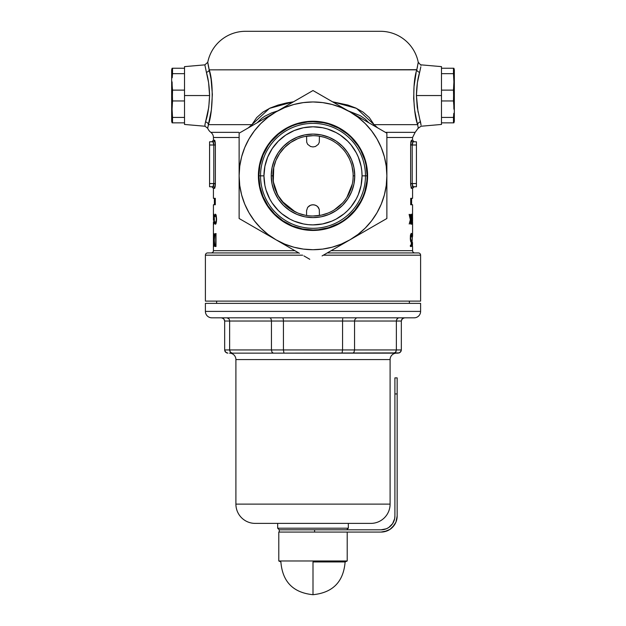 <?xml version="1.0" encoding="UTF-8"?>
<svg xmlns="http://www.w3.org/2000/svg" width="626" height="626" viewBox="0 0 626 626"><rect width="100%" height="100%" fill="white"/><g stroke="black" fill="none" stroke-linecap="round" stroke-linejoin="round"><path stroke-width="0.94" d="M208.075 64.423L207.754 62.279L204.882 64.854L184.513 66.63L184.513 95.543L209.593 95.543L208.599 82.648L204.945 65.339M416.423 119.785L417.636 124.644A3.208 2.747 164.5 0 1 420.523 121.898A3.208 2.747 -15.5 0 0 417.636 124.644C418.645 129.441 418.645 129.441 417.636 124.644L417.049 122.391L417.636 124.644L374.058 124.644L356.507 108.353L332.492 101.788L347.899 105.058L355.842 108.048L363.08 112.124L369.309 117.586L374.058 124.644L417.636 124.644L418.301 128.244L421.001 126.241L441.487 124.449L441.487 95.543L416.407 95.543L417.229 107.273L421.048 125.13M214.389 198.325L214.389 204.749L214.389 198.325M213.427 220.344L213.443 217.598L213.427 220.344M214.828 246.276L214.202 242.778L214.311 235.681L214.702 233.944L215.986 233.662L215.986 246.511L214.828 246.276M334.253 209.906L342.414 203.168M350.263 190.797L346.898 197.37L352.305 184.052M305.926 215.367L306.584 215.477L306.576 210.626L306.576 215.477M298.985 213.466L305.073 215.203M305.238 215.234L305.856 215.352M284.728 204.35L289.533 208.427L294.095 211.267M281.872 201.204L284.525 204.154M280.143 198.911L281.755 201.063M273.93 185.108L277.787 195.132L284.611 204.232L290.691 209.225L297.632 212.942L290.691 209.225L284.611 204.232L279.619 198.152L275.902 191.212L273.617 183.676L272.85 175.843L271.246 175.843A41.754 41.754 0 0 1 313 134.089A41.754 41.754 0 0 1 354.754 175.843L353.15 175.843A40.15 40.15 0 0 0 313 135.693A40.15 40.15 0 0 0 272.85 175.843A40.15 40.15 0 0 1 313 135.693A40.15 40.15 0 0 1 353.15 175.843A40.15 40.15 0 0 1 313 215.993A40.15 40.15 0 0 1 272.85 175.843A40.15 40.15 0 0 0 313 215.993A40.15 40.15 0 0 0 353.15 175.843L354.754 175.843L353.956 167.698L351.577 159.865L347.72 152.642L342.524 146.32L336.201 141.124L328.979 137.266L321.146 134.887L313 134.089L304.854 134.887L297.021 137.266L289.799 141.124L283.476 146.32L278.28 152.642L274.423 159.865L272.044 167.698L271.246 175.843L272.044 183.989L274.423 191.822L278.28 199.045L283.476 205.367L289.799 210.563L297.021 214.421L304.854 216.799L313 217.598L321.146 216.799L328.979 214.421L336.201 210.563L342.524 205.367L347.72 199.045L351.577 191.822L353.956 183.989L354.754 175.843A41.754 41.754 0 0 1 313 217.598A41.754 41.754 0 0 1 271.246 175.843L272.85 175.843M272.873 177.291L273.265 181.595L273.758 167.353L272.873 177.291M275.878 160.538L273.758 167.353M279.149 154.254L276.59 158.918M280.902 151.727L279.712 153.393M288.531 144.011L284.673 147.392M284.54 147.517L283.508 148.597M294.666 140.122L290.777 142.399M290.613 142.517L288.789 143.808M307.209 136.116L306.701 136.194M323.673 137.133L319.424 136.21L319.299 142.212L318.344 144.324L315.457 146.492L313 146.938L310.543 146.492L307.656 144.324L306.701 142.212L306.576 136.21L304.729 136.554M368.855 122.782L365.232 119.096L360.271 115.685L348.142 110.825M205.398 301.114L205.398 255.181A2.246 2.246 0 0 1 207.644 252.935L298.766 252.935L207.644 252.935A2.246 2.246 0 0 0 205.398 255.181L302.663 255.181L205.398 255.181L205.398 301.114L420.602 301.114L420.602 255.181L420.602 301.114L205.398 301.114M418.356 252.935A2.246 2.246 0 0 1 420.602 255.181A2.246 2.246 0 0 0 418.356 252.935L327.234 252.935L418.356 252.935M211.173 252.935A2.246 2.246 0 0 0 213.427 250.682L294.877 250.682L213.427 250.682L213.427 246.511L213.427 250.682A2.246 2.246 0 0 1 211.173 252.935M331.123 250.682L412.573 250.682A2.246 2.246 0 0 0 414.827 252.935A2.246 2.246 0 0 1 412.573 250.682L412.573 246.511L412.573 250.682L331.123 250.682M416.806 69.682L209.233 69.846L208.481 66.599L211.072 79.095L212.363 94.416L211.361 110.012L208.364 124.644L251.942 124.644L248.287 127.9L251.942 124.644L208.364 124.644L207.699 128.244A9.633 9.633 0 0 0 210.852 132.352A6.424 6.424 0 0 1 213.427 137.493L213.427 140.193L213.427 137.493A6.424 6.424 0 0 0 210.852 132.352L236.057 132.352M380.451 31.3A38.546 38.546 0 0 1 418.246 62.279L418.184 62.772L418.246 62.279A38.546 38.546 0 0 0 380.451 31.3L245.548 31.3A38.546 38.546 0 0 0 207.754 62.279A38.546 38.546 0 0 1 245.548 31.3M209.866 72.639L209.233 69.846L416.767 69.846L417.503 66.7M207.816 62.772L208.481 66.599M213.38 186.251L213.795 183.551L209.569 183.551L209.569 141.797L209.569 145.005L213.795 145.005L209.569 145.005L209.569 183.551L213.795 183.551L213.795 145.005L212.95 141.797L209.569 141.797L212.95 141.797A1.604 1.588 90 0 0 214.538 140.193L213.427 140.193L214.835 140.56L215.352 144.066L214.687 140.287M215.352 144.066L215.375 144.95M214.757 188.168L215.36 184.357M215.375 183.559L214.835 188.003M213.896 204.749L215.305 204.749L215.305 198.325L213.427 198.325L213.427 188.371L213.427 198.325L215.305 198.325L215.305 204.749L213.427 204.749L213.427 216.612L213.427 204.749L213.896 204.749L213.427 204.749M213.466 217.512L213.466 216.612L213.466 217.512M213.427 221.831L213.427 234.085L213.427 221.831M213.427 233.662L213.756 243.749L213.857 233.662L213.857 246.511L213.427 234.82L213.427 246.511L213.427 236.401L213.857 246.511L213.857 233.662L213.756 243.749L213.427 233.662M412.573 236.401L412.573 221.831L412.573 236.401M412.534 217.512L412.573 204.749L412.534 217.512M412.573 221.088L412.557 217.598L412.573 221.088M412.87 186.673L416.431 186.767L413.05 186.767A1.604 1.588 -90 0 0 411.462 188.371L412.573 188.371L412.573 198.325L412.573 188.371L411.313 188.277L410.625 183.559M410.64 184.357L411.243 188.168M410.625 144.966L410.648 144.011M410.781 142.337L410.703 143.127M411.024 141.006L410.899 141.586M401.696 137.493L412.573 137.493L412.573 140.193L412.573 137.493L386.876 137.493M411.165 188.003L410.625 183.551L410.625 145.005L411.462 140.193L412.573 140.193L414.177 141.797M410.695 198.325L412.573 198.325L410.695 198.325L410.695 204.749L410.695 198.325L411.493 198.325M412.573 204.749L411.493 204.749M213.13 186.673L212.95 186.767A1.604 1.588 -90 0 1 214.538 188.371A1.604 1.588 90 0 0 212.95 186.767L209.569 186.767L212.95 186.767L213.795 183.551L213.795 145.005L215.375 145.005L215.375 183.551L214.538 188.371L213.427 188.371L211.823 186.767M239.124 137.493L213.427 137.493L239.124 137.493M215.344 214.147L216.252 215.618L216.604 219.264L216.22 222.879L215.407 224.272L214.648 222.253L214.773 221.674L215.133 223.067L215.759 222.997L216.385 219.194L215.751 215.391L215.211 215.227L214.773 216.737L214.648 216.166L215.344 214.147M411.196 218.803L411.767 214.624L411.525 224.272L411.196 218.803M412.424 234.977L411.908 234.977L412.424 234.977L412.19 238.412L412.424 234.977L411.908 234.977L411.908 233.662L412.534 233.662L412.057 242.325L412.284 245.509L412.518 242.559L412.44 246.198L411.931 243.404L412.19 238.412L412.049 245.768L412.409 246.534L412.518 242.559M412.464 243.694L412.025 245.525L412.08 241.785M411.752 236.957L411.157 233.334L410.359 236.096L410.531 240.869L410.938 241.996L411.337 241.816L411.227 245.189L411.337 241.816L410.726 241.605L410.32 239.093L410.46 235.196L411.282 233.388L411.752 236.957L411.235 234.687L410.64 236.072L410.758 240.196L411.118 240.744L411.572 240.087L411.368 246.511L410.398 246.511L410.398 245.189L411.227 245.189L410.398 245.189L410.398 246.511L411.368 246.511L410.398 246.511M412.158 218.803L412.44 214.624L412.346 224.257L412.158 218.803M412.104 219.867L412.456 223.435L412.44 214.624L412.174 218.482M409.122 214.389L410.359 219.703L409.122 214.389L410.468 219.037L410.64 214.389L410.64 224.022L410.468 220.352L409.216 224.022L410.359 219.703L409.216 224.022L410.468 220.352L410.468 224.022M213.795 214.147L214.428 219.264L213.826 224.272L213.576 221.674L213.99 222.997L214.303 218.779L213.982 215.391L213.576 216.737L213.795 214.147M214.178 216.557L214.162 223.286L213.536 222.253L213.826 224.272L214.374 221.228L214.155 215.07L213.826 214.139L213.536 216.166L214.162 215.133M184.513 66.63L184.513 124.449L184.513 95.543L184.513 100.966L172.526 100.966L172.095 109.19L172.526 117.422L172.095 109.19M417.957 64.228L418.184 62.772M417.049 122.391L414.647 110.066L413.676 98.517L414.021 86.552L416.133 72.632M286.411 102.969L293.508 101.795L269.438 108.384L251.942 124.644L256.66 117.618L262.904 112.14L270.135 108.055L278.069 105.074L286.411 102.969M416.415 119.746L415.766 116.679M209.577 119.777L210.234 116.679M238.788 132.352L210.852 132.352A9.633 9.633 0 0 1 207.699 128.244L208.951 122.391M441.487 124.449L441.487 66.63L441.487 95.543L441.487 90.121L453.474 90.121L453.905 81.889L453.474 73.665L453.905 81.889M412.573 137.493L415.148 132.352L385.428 132.352L415.148 132.352L418.301 128.017M374.058 124.644L377.713 127.9L374.058 124.644A9.633 3.044 -28.2 0 0 373.26 125.325A9.633 3.044 151.8 0 1 374.058 124.644M412.338 143.338L412.205 145.005L416.431 145.005L412.205 145.005L412.205 183.551L416.431 183.551L416.431 141.797L413.05 141.797L416.431 141.797L416.431 183.551L412.205 183.551L412.62 186.251M416.431 186.767L416.431 183.551L416.431 186.767M412.252 143.957L412.401 143.025M412.221 184.193L412.205 183.551L410.625 183.551L410.625 145.005L412.205 145.005L412.205 183.551L413.05 186.767A1.604 1.588 90 0 0 411.462 188.371L411.415 188.363M323.337 255.181L420.602 255.181L323.337 255.181M248.452 31.3L375.318 31.3M277.858 110.825L271.535 112.93L264.79 116.24L261.699 118.345L257.153 122.782M330.364 139.645L327.046 138.229M341.898 147.971L339.292 145.498M349.026 158.112L346.624 153.902M353.056 173.034L351.976 166.211M352.688 181.916L352.923 180.116M351.28 187.956L352.274 184.177M337.226 207.863L340.004 205.555M321.733 215.031L327.93 213.114M319.424 136.21A40.15 40.15 0 0 1 320.809 136.46L320.856 136.468A40.15 40.15 0 0 1 335.293 142.446A40.15 40.15 0 0 0 319.424 136.21L319.299 142.212L318.344 144.324L315.457 146.492L313 146.938L310.543 146.492L307.656 144.324L306.701 142.212L306.584 136.21M335.325 142.47A40.15 40.15 0 0 1 341.381 147.439A40.15 40.15 0 0 0 335.325 142.47M341.405 147.47A40.15 40.15 0 0 1 346.374 153.519A40.15 40.15 0 0 0 341.405 147.47L341.413 147.478M346.397 153.558A40.15 40.15 0 0 1 352.375 167.987A40.15 40.15 0 0 0 346.397 153.558L346.381 153.534M352.383 168.034A40.15 40.15 0 0 1 352.383 183.653A40.15 40.15 0 0 0 352.383 168.034M352.375 183.7A40.15 40.15 0 0 1 346.397 198.137A40.15 40.15 0 0 0 352.375 183.7M346.374 198.168A40.15 40.15 0 0 1 341.405 204.225A40.15 40.15 0 0 0 346.374 198.168L346.366 198.184M341.381 204.248A40.15 40.15 0 0 1 335.325 209.217A40.15 40.15 0 0 0 341.381 204.248M320.833 215.227L320.856 215.219A40.15 40.15 0 0 0 335.293 209.24A40.15 40.15 0 0 1 319.424 215.477A40.15 40.15 0 0 0 320.809 215.227L313.008 215.993M252.74 125.325A9.633 3.044 28.2 0 0 251.942 124.644A9.633 3.044 -151.8 0 1 252.74 125.325M273.265 181.618L277.772 195.116M281.778 201.087L295.128 211.799M209.569 183.551L209.569 186.767L209.569 183.551M213.169 141.93L212.95 141.797A1.604 1.588 -90 0 0 214.538 140.193L215.375 145.005L213.795 145.005L213.662 143.338M213.599 143.025L213.748 143.957M213.795 183.801L215.375 183.551L213.795 183.551L213.779 184.193M215.367 144.629L215.375 183.551M214.585 188.363L213.427 188.371M215.101 186.971L215.211 186.274M215.305 185.319L215.36 184.24M213.716 184.834L213.638 185.343M213.529 185.812L213.403 186.204M213.529 142.751L213.63 143.19M213.724 143.784L213.787 144.465M215.297 143.127L215.219 142.345M215.109 141.617L214.968 140.999M413.003 141.805L413.05 141.797A1.604 1.588 90 0 1 411.462 140.193A1.604 1.588 -90 0 0 413.05 141.797L412.205 145.005L410.633 144.629M410.625 183.551L412.205 183.801M411.462 140.193L412.573 140.193M412.213 144.465L412.276 143.784M412.37 143.19L412.471 142.751M412.362 185.343L412.284 184.834M410.64 184.24L410.687 185.273M412.573 234.82L412.573 234.085M411.908 233.662L412.534 233.662L411.908 233.662L411.908 234.977M412.143 238.975L412.534 233.662M411.337 241.816L410.812 241.816L411.337 241.816M410.601 236.471L410.57 236.01L410.601 236.471M411.368 246.511L411.572 240.087L410.507 240.744L411.118 240.744L410.288 237.911L411.149 234.648L410.546 234.648L411.313 234.805L411.595 236.957M410.437 245.189L410.398 246.448L410.437 245.189M412.573 218.904L412.573 217.598M412.119 219.452L412.331 223.286L412.119 219.452M412.315 223.279L412.338 219.46L412.315 223.279M411.9 222.363L411.814 219.225L411.227 218.537L411.673 214.139L411.039 221.314L411.525 224.272M411.697 219.781L411.744 222.692L411.165 223.286L411.759 222.613L411.634 219.577L411.188 221.369L411.517 219.452M411.345 222.973L411.188 221.369L411.501 223.279M410.468 214.389L410.468 219.037L409.42 214.389M410.64 224.022L410.64 214.389M412.104 204.749L410.695 204.749M216.009 246.433L214.679 246.049L215.986 246.511L215.986 233.662L214.522 234.414L214.155 238.631L214.428 245.11L214.679 246.049L215.618 245.94M216.009 233.678L215.344 235.196L216.134 233.662M215.986 246.511L215.422 246.511M215.148 233.662L215.986 233.662M214.288 239.938L214.741 235.306L215.986 234.977L215.727 245.189L214.788 244.829L214.295 240.861M214.741 235.306L214.288 239.171M214.788 244.829L214.561 244.132L214.788 244.829M215.399 245.102L215.829 246.3M215.141 245.134L215.727 245.189L215.727 234.977L215.062 235.032M214.288 239.922L214.561 244.132M215.939 223.779L215.759 223.138L215.939 223.779M214.968 222.66L214.961 223.787L215.618 224.194L216.502 221.244L215.868 214.53M216.119 215.133L215.407 215.133L216.604 219.194L215.422 223.286L216.103 223.286M214.859 214.968L214.968 215.759M215.767 215.281L215.939 214.64L215.767 215.281M214.867 198.325L215.305 198.325M215.305 204.749L214.867 204.749M420.836 66.786L417.401 82.648L416.407 95.543L441.487 95.543L441.487 100.966L453.474 100.966L453.795 105.082L453.474 100.966L441.487 100.966L441.487 90.121L453.474 90.121L453.905 109.19M417.636 124.644C413.481 114.081 412.033 83.704 416.767 69.846L418.246 62.279L421.055 65.339M209.233 69.846A3.208 2.426 -13.9 0 1 206.369 72.264A3.208 2.426 166.1 0 0 209.233 69.846L207.754 62.279L209.233 69.846C213.951 83.602 212.543 114.01 208.364 124.644L207.699 128.244L204.999 126.241L204.976 124.496L208.771 107.249L209.593 95.543L184.513 95.543L184.513 90.121L172.526 90.121L172.205 86.005L172.526 90.121L184.513 90.121L184.513 100.966L172.526 100.966L172.095 81.889M204.952 125.13L204.952 125.607M206.369 72.264C204.287 62.467 204.287 62.467 206.369 72.264C208.255 78.36 209.334 86.122 209.593 95.543C209.092 107.101 207.715 115.88 205.477 121.898C204.671 127.657 204.671 127.657 205.477 121.898A3.208 2.747 -164.5 0 1 208.364 124.644A3.208 2.747 15.5 0 0 205.477 121.898M207.699 128.244L208.364 124.644M419.71 119.112L420.523 121.898C421.329 127.657 421.329 127.657 420.523 121.898L421.048 125.09M419.631 72.264C421.713 62.467 421.713 62.467 419.631 72.264A3.208 2.426 13.9 0 1 416.767 69.846A3.208 2.426 -166.1 0 0 419.631 72.264C417.745 78.352 416.666 86.114 416.407 95.543L418.066 112.21M277.67 528.211L279.274 529.815L277.67 528.211L348.33 528.211L277.67 528.211L277.67 523.391L277.67 528.211M346.726 529.815L348.33 528.211L348.33 523.391L348.33 528.211L346.726 529.815M211.823 317.82A6.424 6.424 0 0 1 205.398 311.396L205.398 303.367L420.602 303.367L420.602 311.396L205.398 311.396A6.424 6.424 0 0 0 211.823 317.82L414.177 317.82A6.424 6.424 0 0 0 420.602 311.396L420.602 303.367L205.398 303.367L205.398 311.396L420.602 311.396A6.424 6.424 0 0 1 414.177 317.82M255.181 523.391A19.273 19.273 0 0 1 235.908 504.118L235.908 359.574A6.424 6.424 0 0 0 229.484 353.15A6.424 6.424 0 0 1 235.908 359.574L390.092 359.574A6.424 6.424 0 0 1 396.516 353.15A6.424 6.424 0 0 0 390.092 359.574L235.908 359.574L235.908 504.118A19.273 19.273 0 0 0 255.181 523.391L370.819 523.391A19.273 19.273 0 0 0 390.092 504.118L235.908 504.118L390.092 504.118L390.092 359.574L390.092 504.118A19.273 19.273 0 0 1 370.819 523.391M409.365 303.367L409.365 301.114L409.365 303.367M216.635 301.114L216.635 303.367L216.635 301.114M232.277 353.15L273.351 353.15L232.277 353.15L230.407 352.219L231.268 352.907L230.407 352.219L229.632 349.942L401.329 349.942L401.329 321.028L401.329 349.942L400.382 352.219L398.12 353.15L273.351 353.15L399.349 352.907L401.086 351.178L401.329 349.942L396.368 349.942L396.368 321.028L396.368 349.942L395.593 352.219L393.723 353.15L395.593 352.219L396.368 349.942L354.551 349.942L354.551 321.028L354.551 349.942L353.987 352.219L353.025 353.087L353.987 352.219L354.551 349.942L342.571 349.942L342.571 321.028L342.571 349.942L342.039 353.15L342.571 349.942L283.429 349.942L283.429 321.028L283.429 349.942L283.961 353.15L283.429 349.942L271.449 349.942L271.449 321.028L271.449 349.942L272.013 352.219L273.351 353.15L272.013 352.219L271.449 349.942L229.632 349.942L229.632 321.028L229.632 349.942L230.407 352.219L231.761 353.087M413.692 317.82L212.308 317.82M369.708 523.391L256.292 523.391M401.329 321.028L224.671 321.028L224.671 349.942L229.632 349.942L224.671 349.942L224.671 321.028L223.717 318.751L221.455 317.82L223.717 318.751L224.671 321.028L229.632 321.028L229.429 319.792L229.632 321.028L271.449 321.028L271.301 319.792L271.449 321.028L283.429 321.028L283.39 319.792L283.429 321.028L342.571 321.028L342.61 319.792L342.571 321.028L354.551 321.028L354.699 319.792L354.551 321.028L396.368 321.028L396.571 319.792L396.368 321.028L401.329 321.028L402.283 318.751L401.579 319.792L403.316 318.063L402.283 318.751L404.545 317.82L402.283 318.751M398.12 353.15L400.382 352.219L398.12 353.15M401.086 351.178L401.329 349.942M394.239 353.087L393.723 353.15M396.164 351.178L395.593 352.219L396.368 349.942M395.593 352.219L394.732 352.907M224.671 349.942L225.618 352.219L227.88 353.15L225.618 352.219L224.914 351.178L226.651 352.907L227.88 353.15L225.618 352.219L224.671 349.942L224.914 351.178M229.632 349.942L229.836 351.178M226.995 317.82L228.85 318.751L229.429 319.792L228.85 318.751L226.995 317.82M270.886 318.751L271.301 319.792L270.886 318.751M269.548 317.82L270.275 318.063L269.548 317.82M282.913 317.82L283.39 319.792L282.913 317.82M224.421 319.792L224.671 321.028M342.727 318.751L342.61 319.792L342.727 318.751M356.452 317.82L354.699 319.792L356.452 317.82M397.15 318.751L396.571 319.792L398.003 318.063L397.15 318.751M399.005 317.82L398.003 318.063L399.005 317.82M403.919 317.883L403.316 318.063M453.905 68.242L454.335 69.846L453.905 68.242M453.474 68.242L441.487 68.242L441.487 73.665L453.474 73.665L453.474 68.242L453.474 73.665L441.487 73.665L441.487 68.242L453.795 68.242M453.905 122.845L454.335 121.241L453.905 122.845L441.487 122.845L441.487 117.422L453.474 117.422L453.795 113.306L453.474 122.845L453.905 122.845L453.474 122.845L453.474 117.422L441.487 117.422L441.487 122.845L453.474 122.845M453.795 86.005L453.474 100.966M453.474 73.665L453.795 77.773M454.335 121.241L454.335 69.846L454.335 121.241M313 561.952L313 594.7L313 561.952L345.114 561.952L313 561.952M278.789 560.974L280.886 561.952L278.789 560.974L347.211 560.974L278.789 560.974L278.789 532.061L278.789 560.974M345.114 561.952L347.211 560.974L347.211 532.061L347.211 560.974L345.114 561.952C343.51 581.789 332.805 592.705 313 594.7C293.195 592.705 282.49 581.789 280.886 561.952M285.229 532.061L293.993 532.061M386.383 528.767L381.093 529.815L314.604 529.815L314.604 532.061L381.093 532.061L384.231 531.756L390.021 529.361L392.455 527.358L395.937 522.147L397.158 516.004L397.158 377.885L394.912 377.885L394.912 516.004L394.646 518.696L392.58 523.68L388.769 527.491L386.383 528.767L381.093 529.815L279.274 529.815L279.274 532.061L381.093 532.061L387.244 530.84M390.021 529.361L394.45 524.924M381.093 532.061A16.057 16.057 0 0 0 397.158 516.004L397.158 393.942L394.912 393.942L394.912 516.004A13.811 13.811 0 0 1 381.093 529.815M397.158 377.885L394.912 377.885L394.912 393.942L397.158 393.942L397.158 377.885M314.604 532.061L314.604 529.815L279.274 529.815L279.274 532.061M258.397 175.843A54.603 54.603 0 0 1 313 121.241A54.603 54.603 0 0 1 367.603 175.843L366.554 165.194L363.448 154.951L358.401 145.506L351.609 137.235L343.338 130.443L333.893 125.396L323.65 122.289L313 121.241L302.35 122.289L292.107 125.396L282.662 130.443L274.391 137.235L267.599 145.506L262.552 154.951L259.446 165.194L258.397 175.843L259.446 186.493L262.552 196.744L267.599 206.181L274.391 214.452L282.662 221.244L292.107 226.291L302.35 229.398L313 230.446L323.65 229.398L333.893 226.291L343.338 221.244L351.609 214.452L358.401 206.181L363.448 196.744L366.554 186.493L367.603 175.843A54.603 54.603 0 0 1 313 230.446A54.603 54.603 0 0 1 258.397 175.843M299.377 253.287L239.124 218.497L239.124 133.189L313 90.535L386.876 133.189L386.876 218.497L322.085 255.909M349.942 239.821L341.272 244.101L332.124 247.207L322.64 249.093L313 249.719L303.36 249.093L293.876 247.207L284.728 244.101L276.058 239.821L268.03 234.453L260.76 228.083L254.391 220.821L249.023 212.785L244.743 204.115L241.636 194.968L239.75 185.484L239.124 175.843L239.75 166.203L241.636 156.719L244.743 147.572L249.023 138.902L254.391 130.873L260.76 123.604L268.03 117.234L276.058 111.866L284.728 107.586L293.876 104.479L303.36 102.601L313 101.968L322.64 102.601L332.124 104.479L341.272 107.586L349.942 111.866L357.97 117.234L365.24 123.604L371.609 130.873L376.977 138.902L381.257 147.572L384.364 156.719L386.25 166.203L386.876 175.843L386.25 185.484L384.364 194.968L381.257 204.115L376.977 212.785L371.609 220.821L365.24 228.083L357.97 234.453L349.942 239.821L331.279 250.596L349.942 239.821A73.876 73.876 0 0 1 276.058 239.821L248.201 223.74L276.058 239.821A73.876 73.876 0 0 1 239.124 175.843L239.124 165.068L239.124 175.843A73.876 73.876 0 0 1 276.058 111.866L303.915 95.786L276.058 111.866A73.876 73.876 0 0 1 349.942 111.866L377.791 127.947L349.942 111.866A73.876 73.876 0 0 1 386.876 175.843L386.876 186.697L386.876 175.843A73.876 73.876 0 0 1 349.942 239.821L386.876 218.497L386.876 186.697M371.594 220.845L376.977 212.785M254.406 130.842L249.023 138.902M239.124 186.697L239.124 208.075M263.436 119.151L239.124 133.189L239.124 165.068M252.607 125.403L257.388 122.649M242.184 131.421L248.201 127.947M340.544 106.436L337.312 104.573M326.482 98.321L313 90.535L303.915 95.778M322.085 95.778L315.919 92.225M386.876 154.356L386.876 165.068L386.876 154.356M386.876 133.189L386.876 143.698L386.876 133.189L377.799 127.947M373.284 226.346L368.604 229.046M362.564 232.536L359.34 234.398M383.668 220.352L377.799 223.74M288.688 247.113L294.721 250.596M309.792 259.297L303.915 255.909M349.942 111.866L331.279 101.091M276.058 111.866L266.676 117.281M239.124 218.497L248.201 223.74M276.058 239.821L285.44 245.243M365.459 175.843L362.047 175.843A49.047 49.047 0 0 1 313 224.89A49.047 49.047 0 0 1 263.953 175.843L260.541 175.843A52.459 52.459 0 0 0 313 228.302A52.459 52.459 0 0 0 365.459 175.843A52.459 52.459 0 0 1 313 228.302A52.459 52.459 0 0 1 260.541 175.843L258.874 175.843A54.126 54.126 0 0 0 313 229.969A54.126 54.126 0 0 0 367.126 175.843A54.126 54.126 0 0 1 313 229.969A54.126 54.126 0 0 1 258.874 175.843L259.915 186.399L262.998 196.556L267.998 205.915L274.728 214.115L282.929 220.845L292.287 225.845L302.444 228.928L313 229.969L318.305 229.711L328.713 227.637L338.517 223.576L343.071 220.845L347.336 217.684L354.84 210.18L360.733 201.361L363.002 196.556L364.794 191.556L366.859 181.149L367.126 175.843L365.459 175.843L367.126 175.843L366.085 165.287L364.794 160.131L360.733 150.334L358.002 145.772L351.272 137.571L347.336 134.003L338.517 128.111L328.713 124.05L323.556 122.759L313 121.718L307.695 121.984L297.287 124.05L292.287 125.842L287.483 128.111L278.664 134.003L271.16 141.507L267.998 145.772L262.998 155.131L259.915 165.287L258.874 175.843L260.541 175.843A52.459 52.459 0 0 1 313 123.385A52.459 52.459 0 0 1 365.459 175.843A52.459 52.459 0 0 0 313 123.385A52.459 52.459 0 0 0 260.541 175.843L263.953 175.843L264.9 166.273L267.685 157.079L272.224 148.597L278.32 141.163L285.753 135.067L294.228 130.537L303.43 127.743L313 126.796L322.57 127.743L327.234 128.909L336.123 132.595L340.247 135.067L347.68 141.163L350.912 144.731L356.257 152.728L358.315 157.079L361.1 166.273L361.805 171.039L362.047 175.843L361.1 185.413L358.315 194.616L356.257 198.966L350.912 206.956L347.68 210.524L344.112 213.756L336.123 219.1L331.772 221.158L322.57 223.944L313 224.89L308.195 224.648L303.43 223.944L294.228 221.158L289.877 219.1L281.888 213.756L278.32 210.524L272.224 203.09L269.743 198.966L266.066 190.077L264.9 185.413L263.953 175.843A49.047 49.047 0 0 1 313 126.796A49.047 49.047 0 0 1 362.047 175.843L365.459 175.843M367.126 175.843A54.126 54.126 0 0 0 313 121.718A54.126 54.126 0 0 0 258.874 175.843A54.126 54.126 0 0 1 313 121.718A54.126 54.126 0 0 1 367.126 175.843M313 135.693L305.167 136.468M319.424 215.477L319.299 209.475L318.344 207.362L316.568 205.743L314.252 204.866L311.748 204.866L309.432 205.743L307.656 207.362L306.576 210.626L307.656 207.362L310.543 205.203L313 204.749L315.457 205.203L317.546 206.47L319.299 209.475L319.424 215.477M290.691 142.462L284.611 147.454L279.619 153.534L275.902 160.475L279.619 153.534L284.611 147.454L290.691 142.462L297.632 138.753M273.617 168.011L275.902 160.475M172.095 122.845L171.665 121.241L172.095 122.845M172.526 122.845L184.513 122.845L184.513 117.422L172.526 117.422L172.526 122.845L172.526 117.422L184.513 117.422L184.513 122.845L172.205 122.845M172.095 68.242L171.665 69.846L172.095 68.242L184.513 68.242L184.513 73.665L172.526 73.665L172.205 77.773L172.526 68.242L172.095 68.242L172.526 68.242L172.526 73.665L184.513 73.665L184.513 68.242L172.526 68.242M172.205 105.082L172.526 90.121M172.526 117.422L172.205 113.306M171.665 69.846L171.665 121.241L171.665 69.846M213.427 140.193L211.823 141.797M412.573 188.371L414.177 186.767M411.611 198.325L411.611 204.749M421.118 64.854L441.487 66.63M204.999 126.241L184.513 124.449"/></g></svg>
